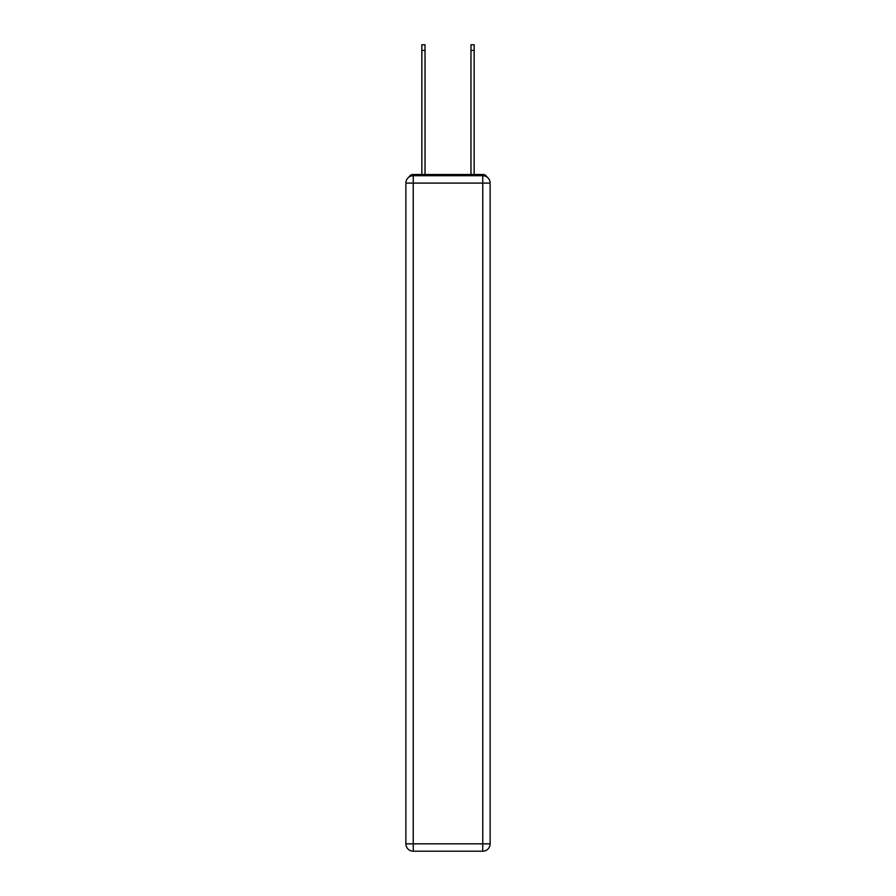 <?xml version="1.0" encoding="UTF-8"?>
<svg xmlns="http://www.w3.org/2000/svg" width="896" height="896" viewBox="0 0 896 896"><rect width="100%" height="100%" fill="white"/><g stroke="black" fill="none" stroke-linecap="round" stroke-linejoin="round"><path stroke-width="1.34" d="M487.122 177.15A4.917 4.917 0 0 0 482.754 174.496L413.246 174.496A4.917 4.917 0 0 0 408.878 177.15M413.246 174.496L421.837 174.496L421.837 44.8L425.029 44.8L425.029 174.496L428.837 174.496M467.163 174.496L470.971 174.496L470.971 44.8L474.163 44.8L474.163 174.496L482.754 174.496M482.754 851.2A7.37 7.37 0 0 0 490.123 843.83L490.123 183.086A7.37 7.37 0 0 0 482.754 175.717L413.246 175.717A7.37 7.37 0 0 0 405.877 183.086L413.246 183.086L413.246 843.83L482.754 843.83L482.754 183.086L413.246 183.086L413.246 175.717A7.37 7.37 0 0 0 405.877 183.086L405.877 843.83A7.37 7.37 0 0 0 413.246 851.2L413.246 843.83L405.877 843.83A7.37 7.37 0 0 0 413.246 851.2L482.754 851.2A7.37 7.37 0 0 0 490.123 843.83A7.37 7.37 0 0 1 482.754 851.2L482.754 843.83L490.123 843.83M490.123 183.086A7.37 7.37 0 0 0 482.754 175.717L482.754 183.086L490.123 183.086M421.837 50.445L425.029 50.445M474.163 50.445L470.971 50.445"/></g></svg>
